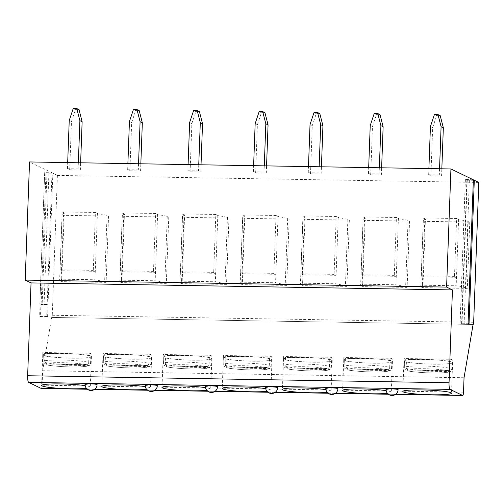 <?xml version="1.0" encoding="UTF-8"?>
<svg xmlns="http://www.w3.org/2000/svg" width="504" height="504" viewBox="0 0 504 504"><rect width="100%" height="100%" fill="white"/><g stroke="black" fill="none" stroke-linecap="round" stroke-linejoin="round"><path stroke-width="0.38" stroke-dasharray="2.52 1.89" d="M469.035 323.713L461.595 323.707L460.127 323.001L468.09 323.253M473.332 180.287L466.855 180.249L465.356 179.506L473.351 179.796M478.8 182.429L57.399 175.417L52.857 173.225L45.933 173.193L44.692 172.595L51.988 172.803L29.534 161.948M129.427 121.502L131.67 122.585L129.9 170.806L127.663 169.722L138.329 169.898L140.566 170.982L140.83 163.8M129.9 170.806L140.566 170.982M189.63 122.503L191.867 123.587L190.102 171.807L187.86 170.724L198.526 170.9L200.768 171.984L201.027 164.802M190.102 171.807L200.768 171.984M255.163 123.593L257.399 124.677L255.635 172.897L253.392 171.814L264.058 171.99L266.301 173.074L266.566 165.892M255.635 172.897L266.301 173.074M310.029 124.507L312.272 125.59L310.502 173.811L308.265 172.727L318.925 172.904L321.168 173.987L321.432 166.799M310.502 173.811L321.168 173.987M370.232 125.509L372.469 126.592L370.705 174.812L368.462 173.729L379.128 173.905L381.37 174.989L381.629 167.801M370.705 174.812L381.37 174.989M430.429 126.51L432.671 127.594L430.901 175.814L428.665 174.731L439.331 174.907L441.567 175.991L441.832 168.802M430.901 175.814L441.567 175.991M69.231 120.5L71.467 121.584L69.703 169.804L67.46 168.72L78.126 168.897L80.363 169.98L80.627 162.798M69.703 169.804L80.363 169.98M67.46 168.72L67.687 162.578M71.467 121.584L75.468 109.588L79.021 109.645M73.225 108.505L75.468 109.588M78.353 162.761L78.126 168.897M127.663 169.722L127.884 163.579M131.67 122.585L135.664 110.59L139.224 110.647M133.428 109.507L135.664 110.59M138.55 163.762L138.329 169.898M187.86 170.724L188.087 164.581M191.867 123.587L195.867 111.592L199.42 111.649M193.624 110.508L195.867 111.592M198.752 164.764L198.526 170.9M253.392 171.814L253.619 165.671M257.399 124.677L261.4 112.682L264.953 112.738M259.163 111.598L261.4 112.682M264.285 165.854L264.058 171.99M308.265 172.727L308.486 166.585M312.272 125.59L316.266 113.589L319.82 113.652M314.03 112.512L316.266 113.589M319.152 166.761L318.925 172.904M368.462 173.729L368.689 167.586M372.469 126.592L376.469 114.591L380.022 114.654M374.226 113.513L376.469 114.591M379.354 167.763L379.128 173.905M428.665 174.731L428.891 168.588M432.671 127.594L436.666 115.592L440.225 115.655M434.429 114.515L436.666 115.592M439.551 168.764L439.331 174.907M85 384.212A6.061 0.567 -177.9 0 0 92.301 385.031A6.061 0.567 -177.9 0 0 97.108 384.653M145.202 385.214A6.061 0.567 -177.9 0 0 152.498 386.033A6.061 0.567 -177.9 0 0 157.311 385.654M205.399 386.215A6.061 0.567 -177.9 0 0 212.701 387.034A6.061 0.567 -177.9 0 0 217.514 386.656M265.602 387.217A6.061 0.567 -177.9 0 0 272.903 388.036A6.061 0.567 -177.9 0 0 277.71 387.658M325.804 388.219A6.061 0.567 -177.9 0 0 333.1 389.038A6.061 0.567 -177.9 0 0 337.913 388.66M386.001 389.22A6.061 0.567 -177.9 0 0 393.303 390.039A6.061 0.567 -177.9 0 0 398.11 389.661M86.417 388.332A24.356 2.281 -177.9 0 0 90.298 387.242A24.356 2.281 -177.9 0 0 85.119 385.636M146.62 389.334A24.356 2.281 -177.9 0 0 150.494 388.244A24.356 2.281 -177.9 0 0 145.316 386.637M206.816 390.335A24.356 2.281 -177.9 0 0 210.697 389.245A24.356 2.281 -177.9 0 0 205.519 387.639M267.019 391.337A24.356 2.281 -177.9 0 0 270.894 390.247A24.356 2.281 -177.9 0 0 265.721 388.641M327.222 392.339A24.356 2.281 -177.9 0 0 331.096 391.249A24.356 2.281 -177.9 0 0 325.918 389.642M387.419 393.334A24.356 2.281 -177.9 0 0 391.299 392.251A24.356 2.281 -177.9 0 0 386.121 390.644M41.372 388.452A3.635 0.756 91 0 0 42.109 385.188L42.638 370.724L51.685 317.432A2.425 0.504 91 0 0 51.729 317.444A2.425 0.504 91 0 0 52.271 315.258L57.399 175.417M464.039 377.735L42.638 370.724M51.729 317.444L473.086 324.456L51.685 317.432M108.555 216.077L63.523 215.328L61.091 281.635L106.123 282.379L108.555 216.077L107.062 215.353L97.404 213.45L94.972 279.758L104.63 281.66L106.123 282.379M168.758 217.079L123.726 216.329L121.294 282.631L166.326 283.38L168.758 217.079L167.265 216.355L157.607 214.452L155.484 272.317L155.175 280.76L164.833 282.662L166.326 283.38M228.955 218.081L183.922 217.331L181.49 283.632L226.523 284.382L228.955 218.081L227.462 217.356L217.804 215.454L215.372 281.761L225.03 283.664L226.523 284.382M289.157 219.083L244.125 218.333L241.693 284.634L286.726 285.384L289.157 219.083L287.664 218.358L278.006 216.455L275.883 274.321L275.575 282.763L285.233 284.666L286.726 285.384M349.354 220.084L304.322 219.334L301.896 285.636L346.922 286.385L349.354 220.084L347.861 219.36L338.209 217.457L336.086 275.323L335.777 283.765L345.429 285.667L346.922 286.385M409.557 221.086L364.524 220.336L362.093 286.637L407.125 287.387L409.557 221.086L408.064 220.361L398.406 218.459L396.283 276.324L395.974 284.766L405.632 286.669L407.125 287.387M469.76 222.088L424.727 221.338L422.295 287.639L467.328 288.389L469.76 222.088L468.266 221.363L458.609 219.461L456.485 277.326L456.177 285.768L465.835 287.671L467.328 288.389M52.857 173.225L47.596 316.682L46.727 316.26L51.988 172.803M48.888 173.395L44.075 304.8L48.038 304.624L40.931 304.511L40.484 316.562L47.596 316.682M44.075 304.8L40.931 304.511M40.055 304.088L47.168 304.208L40.055 304.088L39.614 316.14L46.727 316.26M40.484 316.562L39.614 316.14M63.523 215.328L62.03 214.603L59.598 280.911L61.091 281.635M64.222 212.902L62.231 211.938L60.108 269.804L62.099 270.768L64.222 212.902L62.03 214.603M59.598 280.911L61.79 279.203L94.972 279.758M62.231 211.938L95.413 212.486L93.29 270.358L95.281 271.316L62.099 270.768L61.79 279.203M95.413 212.486L97.404 213.45M107.062 215.353L104.63 281.66M60.108 269.804L93.29 270.358M123.726 216.329L122.233 215.605L119.801 281.912L121.294 282.631M124.425 213.904L122.434 212.94L120.311 270.805L122.302 271.769L124.425 213.904L122.233 215.605M119.801 281.912L121.993 280.205L155.175 280.76M122.434 212.94L155.616 213.488L153.493 271.36L155.484 272.317L122.302 271.769L121.993 280.205M155.616 213.488L157.607 214.452M167.265 216.355L164.833 282.662M120.311 270.805L153.493 271.36M183.922 217.331L182.429 216.607L179.997 282.914L181.49 283.632M184.621 214.906L182.631 213.942L180.514 271.807L182.505 272.771L184.621 214.906L182.429 216.607M179.997 282.914L182.196 281.207L215.372 281.761M182.631 213.942L215.813 214.49L213.696 272.362L215.687 273.319L182.505 272.771L182.196 281.207M215.813 214.49L217.804 215.454M227.462 217.356L225.03 283.664M180.514 271.807L213.696 272.362M244.125 218.333L242.632 217.608L240.2 283.916L241.693 284.634M244.824 215.907L242.833 214.943L240.71 272.809L242.701 273.773L244.824 215.907L242.632 217.608M240.2 283.916L242.393 282.209L275.575 282.763M242.833 214.943L276.016 215.492L273.892 273.357L275.883 274.321L242.701 273.773L242.393 282.209M276.016 215.492L278.006 216.455M287.664 218.358L285.233 284.666M240.71 272.809L273.892 273.357M304.322 219.334L302.835 218.61L300.403 284.918L301.896 285.636M305.027 216.909L303.036 215.945L300.913 273.811L302.904 274.774L305.027 216.909L302.835 218.61M300.403 284.918L302.595 283.21L335.777 283.765M303.036 215.945L336.218 216.493L334.095 274.359L336.086 275.323L302.904 274.774L302.595 283.21M336.218 216.493L338.209 217.457M347.861 219.36L345.429 285.667M300.913 273.811L334.095 274.359M364.524 220.336L363.031 219.612L360.599 285.919L362.093 286.637M365.224 217.904L363.233 216.947L361.116 274.812L363.101 275.776L365.224 217.904L363.031 219.612M360.599 285.919L362.792 284.212L395.974 284.766M363.233 216.947L396.415 217.495L394.292 275.36L396.283 276.324L363.101 275.776L362.792 284.212M396.415 217.495L398.406 218.459M408.064 220.361L405.632 286.669M361.116 274.812L394.292 275.36M424.727 221.338L423.234 220.613L420.802 286.921L422.295 287.639M425.426 218.906L423.436 217.948L421.312 275.814L423.303 276.778L425.426 218.906L423.234 220.613M420.802 286.921L422.995 285.214L456.177 285.768M423.436 217.948L456.618 218.497L454.495 276.362L456.485 277.326L423.303 276.778L422.995 285.214M456.618 218.497L458.609 219.461M468.266 221.363L465.835 287.671M421.312 275.814L454.495 276.362M91.413 356.599L90.808 356.593A23.751 2.224 2.1 0 1 90.808 356.63A23.751 2.224 2.1 0 1 71.744 358.117A23.751 2.224 2.1 0 1 45.215 355.83L44.61 355.824A24.356 2.281 2.1 0 0 72.078 358.18A24.356 2.281 -177.9 0 0 91.419 356.656A24.356 2.281 -177.9 0 0 91.413 356.599L91.501 354.192A24.356 2.281 -177.9 0 0 89.636 353.285L42.834 352.51A24.356 2.281 -177.9 0 0 44.699 353.411L91.501 354.192M89.548 355.698L88.943 355.685A23.751 2.224 2.1 0 0 62.408 353.405A23.751 2.224 2.1 0 0 43.344 354.892A23.751 2.224 2.1 0 0 43.35 354.929L42.745 354.917A24.356 2.281 2.1 0 1 42.739 354.866A24.356 2.281 2.1 0 1 62.08 353.342A24.356 2.281 -177.9 0 1 89.548 355.698L89.636 353.285M44.61 355.824L44.699 353.411M90.808 356.593L90.569 363.22C90.38 364.675 89.542 365.463 88.055 365.589L46.759 364.846C51.553 366.276 72.16 367.473 82.272 366.761L88.622 365.797C89.573 365.488 90.222 364.644 90.569 363.258A23.751 2.224 2.1 0 1 71.505 364.745A23.751 2.224 2.1 0 1 44.969 362.464C45.051 363.919 45.826 364.739 47.3 364.915A21.326 1.997 -177.9 0 0 71.127 366.918A21.326 1.997 -177.9 0 0 88.055 365.589M45.215 355.83L44.969 362.464M42.745 354.917L42.834 352.51M43.35 354.929L43.105 361.519A23.751 2.224 2.1 0 1 62.168 360.039A23.751 2.224 2.1 0 1 88.698 362.319C88.515 363.768 87.677 364.562 86.19 364.688L45.436 364.014C43.961 363.831 43.18 363.019 43.105 361.563A23.751 2.224 2.1 0 1 43.105 361.519L43.344 354.892M88.943 355.685L88.698 362.319M151.609 357.601L151.011 357.594A23.751 2.224 2.1 0 1 151.011 357.632A23.751 2.224 2.1 0 1 131.947 359.119A23.751 2.224 2.1 0 1 105.412 356.832L104.813 356.826A24.356 2.281 2.1 0 0 132.281 359.182A24.356 2.281 -177.9 0 0 151.616 357.657A24.356 2.281 -177.9 0 0 151.609 357.601L151.704 355.194A24.356 2.281 -177.9 0 0 149.833 354.287L103.03 353.512A24.356 2.281 -177.9 0 0 104.901 354.413L151.704 355.194M149.745 356.7L149.146 356.687A23.751 2.224 2.1 0 0 122.611 354.406A23.751 2.224 2.1 0 0 103.547 355.893A23.751 2.224 2.1 0 0 103.547 355.931L102.942 355.919A24.356 2.281 2.1 0 1 102.942 355.868A24.356 2.281 2.1 0 1 122.277 354.344A24.356 2.281 -177.9 0 1 149.745 356.7L149.833 354.287M104.813 356.826L104.901 354.413M151.011 357.594L150.765 364.222C150.583 365.677 149.745 366.465 148.258 366.591L106.955 365.847M148.258 366.591A21.326 1.997 -177.9 0 1 131.323 367.92A21.326 1.997 -177.9 0 1 107.503 365.917C106.029 365.74 105.248 364.921 105.172 363.466L105.412 356.832M102.942 355.919L103.03 353.512M103.547 355.931L103.301 362.521A23.751 2.224 2.1 0 1 122.365 361.04A23.751 2.224 2.1 0 1 148.9 363.321C148.712 364.77 147.88 365.564 146.393 365.69L105.638 365.016C104.158 364.833 103.383 364.02 103.307 362.565A23.751 2.224 2.1 0 1 103.301 362.521L103.547 355.893M149.146 356.687L148.9 363.321M211.812 358.602L211.208 358.596A23.751 2.224 2.1 0 1 211.214 358.634A23.751 2.224 2.1 0 1 192.15 360.114A23.751 2.224 2.1 0 1 165.614 357.834L165.01 357.827A24.356 2.281 2.1 0 0 192.478 360.184A24.356 2.281 -177.9 0 0 211.819 358.653A24.356 2.281 -177.9 0 0 211.812 358.602L211.901 356.196A24.356 2.281 -177.9 0 0 210.036 355.289L163.233 354.514A24.356 2.281 -177.9 0 0 165.098 355.414L211.901 356.196M209.947 357.701L209.343 357.689A23.751 2.224 2.1 0 0 182.807 355.408A23.751 2.224 2.1 0 0 163.743 356.895A23.751 2.224 2.1 0 0 163.75 356.933L163.145 356.92A24.356 2.281 2.1 0 1 163.138 356.87A24.356 2.281 2.1 0 1 182.479 355.345A24.356 2.281 -177.9 0 1 209.947 357.701L210.036 355.289M165.01 357.827L165.098 355.414M211.208 358.596L210.968 365.224C210.779 366.679 209.947 367.466 208.461 367.592L167.158 366.849C171.952 368.279 192.559 369.476 202.671 368.764L209.021 367.8C209.973 367.492 210.622 366.647 210.968 365.261A23.751 2.224 2.1 0 1 191.904 366.748A23.751 2.224 2.1 0 1 165.369 364.468C165.451 365.923 166.226 366.742 167.7 366.918A21.326 1.997 -177.9 0 0 191.526 368.922A21.326 1.997 -177.9 0 0 208.461 367.592M165.614 357.834L165.369 364.468M163.145 356.92L163.233 354.514M163.75 356.933L163.504 363.523A23.751 2.224 2.1 0 1 182.568 362.042A23.751 2.224 2.1 0 1 209.103 364.323C208.914 365.772 208.076 366.566 206.59 366.691L165.835 366.017C164.361 365.835 163.586 365.022 163.504 363.56A23.751 2.224 2.1 0 1 163.504 363.523L163.743 356.895M209.343 357.689L209.103 364.323M272.015 359.604L271.41 359.598A23.751 2.224 2.1 0 1 271.41 359.636A23.751 2.224 2.1 0 1 252.347 361.116A23.751 2.224 2.1 0 1 225.817 358.835L225.212 358.829A24.356 2.281 2.1 0 0 252.68 361.185A24.356 2.281 -177.9 0 0 272.015 359.654A24.356 2.281 -177.9 0 0 272.015 359.604L272.103 357.191A24.356 2.281 -177.9 0 0 270.238 356.29L223.436 355.515A24.356 2.281 -177.9 0 0 225.301 356.416L272.103 357.191M270.15 358.703L269.546 358.691A23.751 2.224 2.1 0 0 243.01 356.41A23.751 2.224 2.1 0 0 223.946 357.897A23.751 2.224 2.1 0 0 223.946 357.935L223.348 357.922A24.356 2.281 2.1 0 1 223.341 357.871A24.356 2.281 2.1 0 1 242.676 356.347A24.356 2.281 -177.9 0 1 270.15 358.703L270.238 356.29M225.212 358.829L225.301 356.416M271.41 359.598L271.165 366.225C270.982 367.681 270.144 368.468 268.657 368.594L227.361 367.851C232.155 369.281 252.762 370.478 262.868 369.766L269.224 368.802C270.175 368.493 270.824 367.649 271.171 366.263A23.751 2.224 2.1 0 1 252.107 367.75A23.751 2.224 2.1 0 1 225.572 365.469C225.647 366.925 226.428 367.744 227.903 367.92A21.326 1.997 -177.9 0 0 251.729 369.923A21.326 1.997 -177.9 0 0 268.657 368.594M225.817 358.835L225.572 365.469M223.348 357.922L223.436 355.515M223.946 357.935L223.7 364.524A23.751 2.224 2.1 0 1 242.764 363.044A23.751 2.224 2.1 0 1 269.3 365.324C269.117 366.773 268.279 367.567 266.792 367.693L226.038 367.019C224.564 366.836 223.782 366.024 223.707 364.562A23.751 2.224 2.1 0 1 223.7 364.524L223.946 357.897M269.546 358.691L269.3 365.324M332.212 360.606L331.613 360.599A23.751 2.224 2.1 0 1 331.613 360.637A23.751 2.224 2.1 0 1 312.549 362.118A23.751 2.224 2.1 0 1 286.014 359.837L285.409 359.831A24.356 2.281 2.1 0 0 312.883 362.187A24.356 2.281 -177.9 0 0 332.218 360.656A24.356 2.281 -177.9 0 0 332.212 360.606L332.3 358.193A24.356 2.281 -177.9 0 0 330.435 357.292L283.632 356.517A24.356 2.281 -177.9 0 0 285.497 357.418L332.3 358.193M330.347 359.705L329.742 359.692A23.751 2.224 2.1 0 0 303.213 357.412A23.751 2.224 2.1 0 0 284.149 358.898A23.751 2.224 2.1 0 0 284.149 358.936L283.544 358.924A24.356 2.281 2.1 0 1 283.538 358.873A24.356 2.281 2.1 0 1 302.879 357.349A24.356 2.281 -177.9 0 1 330.347 359.705L330.435 357.292M285.409 359.831L285.497 357.418M331.613 360.599L331.367 367.227C331.178 368.682 330.347 369.47 328.86 369.596L287.557 368.852M328.86 369.596A21.326 1.997 -177.9 0 1 311.926 370.925A21.326 1.997 -177.9 0 1 288.105 368.922C286.625 368.745 285.85 367.926 285.774 366.471L286.014 359.837M283.544 358.924L283.632 356.517M284.149 358.936L283.903 365.526A23.751 2.224 2.1 0 1 302.967 364.046A23.751 2.224 2.1 0 1 329.503 366.326C329.314 367.775 328.482 368.569 326.995 368.695L286.234 368.021C284.76 367.838 283.985 367.025 283.903 365.564A23.751 2.224 2.1 0 1 283.903 365.526L284.149 358.898M329.742 359.692L329.503 366.326M392.414 361.607L391.81 361.601A23.751 2.224 2.1 0 1 391.816 361.639A23.751 2.224 2.1 0 1 372.746 363.119A23.751 2.224 2.1 0 1 346.216 360.839L345.612 360.832A24.356 2.281 2.1 0 0 373.08 363.189A24.356 2.281 -177.9 0 0 392.421 361.658A24.356 2.281 -177.9 0 0 392.414 361.607L392.503 359.195A24.356 2.281 -177.9 0 0 390.638 358.294L343.835 357.519A24.356 2.281 -177.9 0 0 345.7 358.42L392.503 359.195M390.55 360.706L389.945 360.694A23.751 2.224 2.1 0 0 363.409 358.413A23.751 2.224 2.1 0 0 344.345 359.9A23.751 2.224 2.1 0 0 344.352 359.938L343.747 359.925A24.356 2.281 2.1 0 1 343.741 359.875A24.356 2.281 2.1 0 1 363.082 358.35A24.356 2.281 -177.9 0 1 390.55 360.706L390.638 358.294M345.612 360.832L345.7 358.42M391.81 361.601L391.57 368.229C391.381 369.684 390.543 370.471 389.056 370.598L347.76 369.854C352.554 371.284 373.162 372.481 383.273 371.769L389.624 370.805C390.575 370.497 391.224 369.652 391.57 368.266A23.751 2.224 2.1 0 1 372.506 369.753A23.751 2.224 2.1 0 1 345.971 367.473C346.053 368.928 346.828 369.747 348.302 369.923A21.326 1.997 -177.9 0 0 372.128 371.927A21.326 1.997 -177.9 0 0 389.056 370.598M346.216 360.839L345.971 367.473M343.747 359.925L343.835 357.519M344.352 359.938L344.106 366.528A23.751 2.224 2.1 0 1 363.17 365.047A23.751 2.224 2.1 0 1 389.699 367.328C389.516 368.777 388.679 369.571 387.192 369.697L346.437 369.016C344.963 368.84 344.188 368.027 344.106 366.566A23.751 2.224 2.1 0 1 344.106 366.528L344.345 359.9M389.945 360.694L389.699 367.328M452.617 362.609L452.012 362.603A23.751 2.224 2.1 0 1 452.012 362.641A23.751 2.224 2.1 0 1 432.949 364.121A23.751 2.224 2.1 0 1 406.413 361.841L405.815 361.834A24.356 2.281 2.1 0 0 433.283 364.184A24.356 2.281 -177.9 0 0 452.617 362.659A24.356 2.281 -177.9 0 0 452.617 362.609L452.705 360.196A24.356 2.281 -177.9 0 0 450.834 359.295L404.032 358.52A24.356 2.281 -177.9 0 0 405.903 359.421L452.705 360.196M450.746 361.708L450.148 361.696A23.751 2.224 2.1 0 0 423.612 359.415A23.751 2.224 2.1 0 0 404.548 360.902A23.751 2.224 2.1 0 0 404.548 360.94L403.943 360.927A24.356 2.281 2.1 0 1 403.943 360.877A24.356 2.281 2.1 0 1 423.278 359.352A24.356 2.281 -177.9 0 1 450.746 361.708L450.834 359.295M405.815 361.834L405.903 359.421M452.012 362.603L451.767 369.23C451.584 370.686 450.746 371.473 449.259 371.599L407.963 370.849C412.751 372.286 433.358 373.483 443.47 372.771L449.826 371.807C450.778 371.498 451.426 370.654 451.773 369.268A23.751 2.224 2.1 0 1 432.703 370.755A23.751 2.224 2.1 0 1 406.174 368.474C406.249 369.93 407.03 370.749 408.505 370.925A21.326 1.997 -177.9 0 0 432.325 372.929A21.326 1.997 -177.9 0 0 449.259 371.599M406.413 361.841L406.174 368.474M403.943 360.927L404.032 358.52M404.548 360.94L404.303 367.529A23.751 2.224 2.1 0 1 423.366 366.043A23.751 2.224 2.1 0 1 449.902 368.329C449.719 369.779 448.881 370.572 447.394 370.698L406.64 370.018C405.159 369.841 404.384 369.029 404.309 367.567A23.751 2.224 2.1 0 1 404.303 367.529L404.548 360.902M450.148 361.696L449.902 368.329M467.303 179.437L462.042 322.894M388.357 394.235L395.596 394.361L388.338 394.223M335.418 393.341L328.136 393.221M275.216 392.339L267.939 392.219M215.013 391.337L207.736 391.217L214.994 391.356M154.816 390.335L147.533 390.216L154.791 390.354M94.613 389.334L87.337 389.214M463.51 392.2L42.109 385.188M473.672 322.27L52.271 315.258M45.933 173.193L41.114 304.599M44.692 172.595L39.873 304M46.992 172.481L42.172 303.881M90.569 363.22A23.751 2.224 2.1 0 1 90.569 363.258L90.808 356.63M86.19 364.688A21.326 1.997 -177.9 0 0 62.37 362.685A21.326 1.997 -177.9 0 0 45.436 364.014M150.765 364.222A23.751 2.224 2.1 0 1 150.765 364.26A23.751 2.224 2.1 0 1 131.702 365.746A23.751 2.224 2.1 0 1 105.172 363.466M146.393 365.69A21.326 1.997 -177.9 0 0 122.567 363.686A21.326 1.997 -177.9 0 0 105.638 365.016M210.968 365.224A23.751 2.224 2.1 0 1 210.968 365.261L211.214 358.634M206.59 366.691A21.326 1.997 -177.9 0 0 182.769 364.688A21.326 1.997 -177.9 0 0 165.835 366.017M271.165 366.225A23.751 2.224 2.1 0 1 271.171 366.263L271.41 359.636M266.792 367.693A21.326 1.997 -177.9 0 0 242.966 365.69A21.326 1.997 -177.9 0 0 226.038 367.019M331.367 367.227A23.751 2.224 2.1 0 1 331.367 367.265A23.751 2.224 2.1 0 1 312.304 368.752A23.751 2.224 2.1 0 1 285.774 366.471M326.995 368.695A21.326 1.997 -177.9 0 0 303.169 366.691A21.326 1.997 -177.9 0 0 286.234 368.021M391.57 368.229A23.751 2.224 2.1 0 1 391.57 368.266L391.816 361.639M387.192 369.697A21.326 1.997 -177.9 0 0 363.371 367.693A21.326 1.997 -177.9 0 0 346.437 369.016M451.767 369.23A23.751 2.224 2.1 0 1 451.773 369.268L452.012 362.641M447.394 370.698A21.326 1.997 -177.9 0 0 423.568 368.695A21.326 1.997 -177.9 0 0 406.64 370.018M469.35 180.426L464.096 323.889M466.855 180.249L461.595 323.707M465.387 179.537L460.127 323.001M87.356 389.233L94.595 389.353M267.958 392.238L275.19 392.358M328.161 393.233L335.393 393.359M39.835 303.962L44.648 172.557M91.419 356.656L90.298 387.242M42.739 354.866L41.618 385.459M151.616 357.657L150.494 388.244M102.942 355.868L101.821 386.455M151.011 357.632L150.765 364.26C150.419 365.646 149.77 366.49 148.819 366.799L142.468 367.762C132.357 368.474 111.749 367.277 106.961 365.847M211.819 358.653L210.697 389.245M163.138 356.87L162.017 387.456M272.015 359.654L270.894 390.247M223.341 357.871L222.22 388.458M332.218 360.656L331.096 391.249M283.538 358.873L282.416 389.46M331.613 360.637L331.367 367.265L330 369.514C328.904 369.779 330.882 370.087 323.07 370.768C312.959 371.479 292.351 370.283 287.557 368.846M392.421 361.658L391.299 392.251M343.741 359.875L342.619 390.461M452.617 362.659L451.496 393.252M403.943 360.877L402.822 391.463M460.095 322.969L465.356 179.506"/><path stroke-width="0.76" d="M462.634 395.457L395.615 394.342L462.704 395.476A3.635 0.756 91 0 1 462.634 395.457L450.066 389.384A6.061 1.26 91 0 1 449.045 382.75L452.447 289.926L446.601 287.097L450.935 168.953L473.351 179.796L468.09 323.253L469.035 323.713L474.296 180.249L473.332 180.287M462.704 395.476A3.635 0.756 91 0 0 463.51 392.2L464.039 377.735L473.086 324.444A2.425 0.504 91 0 0 473.136 324.456A2.425 0.504 91 0 0 473.672 322.27L478.8 182.429L474.296 180.249M450.935 168.953L29.534 161.948L25.2 280.092L31.046 282.914L27.644 375.745A6.061 1.26 91 0 0 28.665 382.372L41.227 388.445A3.635 0.756 91 0 0 41.303 388.464A3.635 0.756 91 0 0 41.372 388.452M67.687 162.578L69.231 120.5L73.225 108.505L76.784 108.562L79.897 120.677L78.353 162.761M76.784 108.562L79.021 109.645L82.133 121.76L79.897 120.677M80.627 162.798L82.133 121.76M127.884 163.579L129.427 121.502L133.428 109.507L136.981 109.563L140.093 121.678L138.55 163.762M136.981 109.563L139.224 110.647L142.336 122.762L140.093 121.678M140.83 163.8L142.336 122.762M188.087 164.581L189.63 122.503L193.624 110.508L197.184 110.565L200.296 122.68L198.752 164.764M197.184 110.565L199.42 111.649L202.532 123.763L200.296 122.68M201.027 164.802L202.532 123.763M253.619 165.671L255.163 123.593L259.163 111.598L262.716 111.655L265.829 123.77L264.285 165.854M262.716 111.655L264.953 112.738L268.065 124.853L265.829 123.77M266.566 165.892L268.065 124.853M308.486 166.585L310.029 124.507L314.03 112.512L317.583 112.568L320.695 124.683L319.152 166.761M317.583 112.568L319.82 113.652L322.938 125.767L320.695 124.683M321.432 166.799L322.938 125.767M368.689 167.586L370.232 125.509L374.226 113.513L377.786 113.57L380.898 125.685L379.354 167.763M377.786 113.57L380.022 114.654L383.135 126.769L380.898 125.685M381.629 167.801L383.135 126.769M428.891 168.588L430.429 126.51L434.429 114.515L437.982 114.572L441.094 126.687L439.551 168.764M437.982 114.572L440.225 115.655L443.337 127.77L441.094 126.687M441.832 168.802L443.337 127.77M446.601 287.097L25.2 280.092M452.447 289.926L31.046 282.914M97.108 384.653A6.061 0.567 -177.9 0 0 89.813 383.827A6.061 0.567 -177.9 0 0 85 384.212A6.061 6.061 0 0 0 90.953 390.487A6.061 6.061 0 0 0 97.108 384.653M157.311 385.654A6.061 0.567 -177.9 0 0 150.009 384.829A6.061 0.567 -177.9 0 0 145.202 385.214A6.061 6.061 0 0 0 151.156 391.488A6.061 6.061 0 0 0 157.311 385.654M217.514 386.656A6.061 0.567 -177.9 0 0 210.212 385.831A6.061 0.567 -177.9 0 0 205.399 386.215A6.061 6.061 0 0 0 211.359 392.49A6.061 6.061 0 0 0 217.514 386.656M277.71 387.658A6.061 0.567 -177.9 0 0 270.415 386.833A6.061 0.567 -177.9 0 0 265.602 387.217A6.061 6.061 0 0 0 271.555 393.492A6.061 6.061 0 0 0 277.71 387.658M337.913 388.66A6.061 0.567 -177.9 0 0 330.611 387.834A6.061 0.567 -177.9 0 0 325.804 388.219A6.061 6.061 0 0 0 331.758 394.493A6.061 6.061 0 0 0 337.913 388.66M398.11 389.661A6.061 0.567 -177.9 0 0 390.814 388.836A6.061 0.567 -177.9 0 0 386.001 389.22A6.061 6.061 0 0 0 391.954 395.495A6.061 6.061 0 0 0 398.11 389.661M85.119 385.636A24.356 2.281 -177.9 0 0 60.953 383.928A24.356 2.281 -177.9 0 0 41.618 385.459A24.356 2.281 -177.9 0 0 70.957 388.767A24.356 2.281 -177.9 0 0 86.417 388.332M145.316 386.637A24.356 2.281 -177.9 0 0 121.155 384.93A24.356 2.281 -177.9 0 0 101.821 386.455A24.356 2.281 -177.9 0 0 131.16 389.768A24.356 2.281 -177.9 0 0 146.62 389.334M205.519 387.639A24.356 2.281 -177.9 0 0 181.358 385.932A24.356 2.281 -177.9 0 0 162.017 387.456A24.356 2.281 -177.9 0 0 191.356 390.77A24.356 2.281 -177.9 0 0 206.816 390.335M265.721 388.641A24.356 2.281 -177.9 0 0 241.555 386.933A24.356 2.281 -177.9 0 0 222.22 388.458A24.356 2.281 -177.9 0 0 251.559 391.772A24.356 2.281 -177.9 0 0 267.019 391.337M325.918 389.642A24.356 2.281 -177.9 0 0 301.757 387.935A24.356 2.281 -177.9 0 0 282.416 389.46A24.356 2.281 -177.9 0 0 311.756 392.774A24.356 2.281 -177.9 0 0 327.222 392.339M386.121 390.644A24.356 2.281 -177.9 0 0 361.96 388.937A24.356 2.281 -177.9 0 0 342.619 390.461A24.356 2.281 -177.9 0 0 371.958 393.775A24.356 2.281 -177.9 0 0 387.419 393.334M432.161 394.777A24.356 2.281 -177.9 0 0 451.496 393.252A24.356 2.281 -177.9 0 0 422.157 389.939A24.356 2.281 -177.9 0 0 402.822 391.463A24.356 2.281 -177.9 0 0 432.161 394.777M449.045 382.75L27.644 375.745M450.066 389.384L28.665 382.372M388.338 394.223L335.418 393.341M328.136 393.221L275.216 392.339M267.939 392.219L215.013 391.337M154.791 390.354L207.755 391.236L154.816 390.335M94.595 389.353L147.559 390.235L94.613 389.334M87.337 389.214L41.227 388.445M41.303 388.464L87.356 389.233M214.994 391.356L267.958 392.238M275.19 392.358L328.161 393.233M335.393 393.359L388.357 394.235"/></g></svg>
